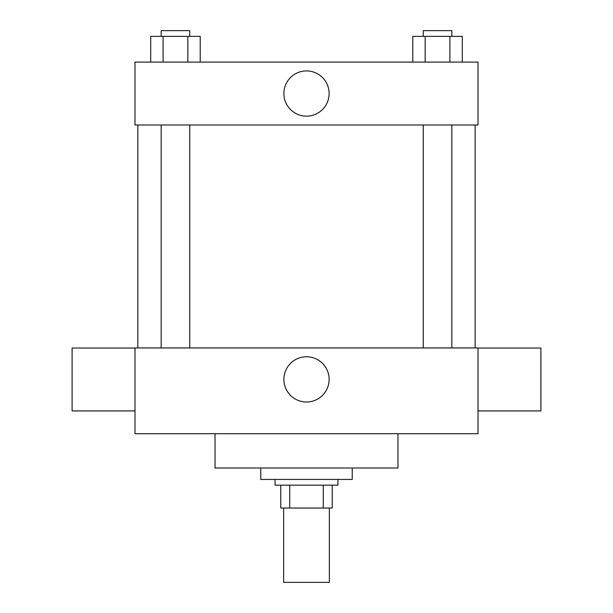<?xml version="1.0" encoding="UTF-8"?>
<svg xmlns="http://www.w3.org/2000/svg" width="613" height="613" viewBox="0 0 613 613"><rect width="100%" height="100%" fill="white"/><g stroke="black" fill="none" stroke-linecap="round" stroke-linejoin="round"><path stroke-width="0.92" d="M283.635 508.031L283.635 582.35L329.365 582.35L329.365 508.031M323.273 485.159L323.273 508.031L280.769 508.031L280.769 485.159M323.273 508.031L332.231 508.031L332.231 485.159L332.231 508.031M337.947 479.443L337.947 485.159L275.053 485.159L275.053 479.443M289.727 485.159L289.727 508.031M260.763 468.01L260.763 479.443L352.237 479.443L352.237 468.01M215.025 433.705L215.025 468.01L397.975 468.01L397.975 433.705M478.01 433.705L134.99 433.705L134.99 347.946L478.01 347.946L478.01 433.705M283.888 379.393A22.612 22.612 0 0 1 317.81 359.808A22.612 22.612 0 0 1 317.81 398.979A22.612 22.612 0 0 1 283.888 379.393M478.01 348.038L540.904 348.038L540.904 410.932L478.01 410.932M134.99 410.932L72.096 410.932L72.096 348.038L134.99 348.038M478.01 124.983L134.99 124.983L134.99 62.097L478.01 62.097L478.01 124.983M329.112 93.536A22.612 22.612 0 0 1 295.19 113.121A22.612 22.612 0 0 1 295.19 73.951A22.612 22.612 0 0 1 329.112 93.536M462.294 62.097L462.294 36.366L412.779 36.366L412.779 62.097M449.911 36.366L449.911 62.097M425.161 36.366L425.161 62.097M423.246 36.366L423.246 30.65L451.827 30.65L451.827 36.366M200.221 62.097L200.221 36.366L150.706 36.366L150.706 62.097M187.839 36.366L187.839 62.097M163.089 36.366L163.089 62.097M161.173 36.366L161.173 30.65L189.754 30.65L189.754 36.366M137.848 124.983L137.848 347.946M475.152 124.983L475.152 347.946M451.827 347.946L451.827 124.983M423.246 347.946L423.246 124.983M161.173 124.983L161.173 347.946M189.754 124.983L189.754 347.946"/></g></svg>
